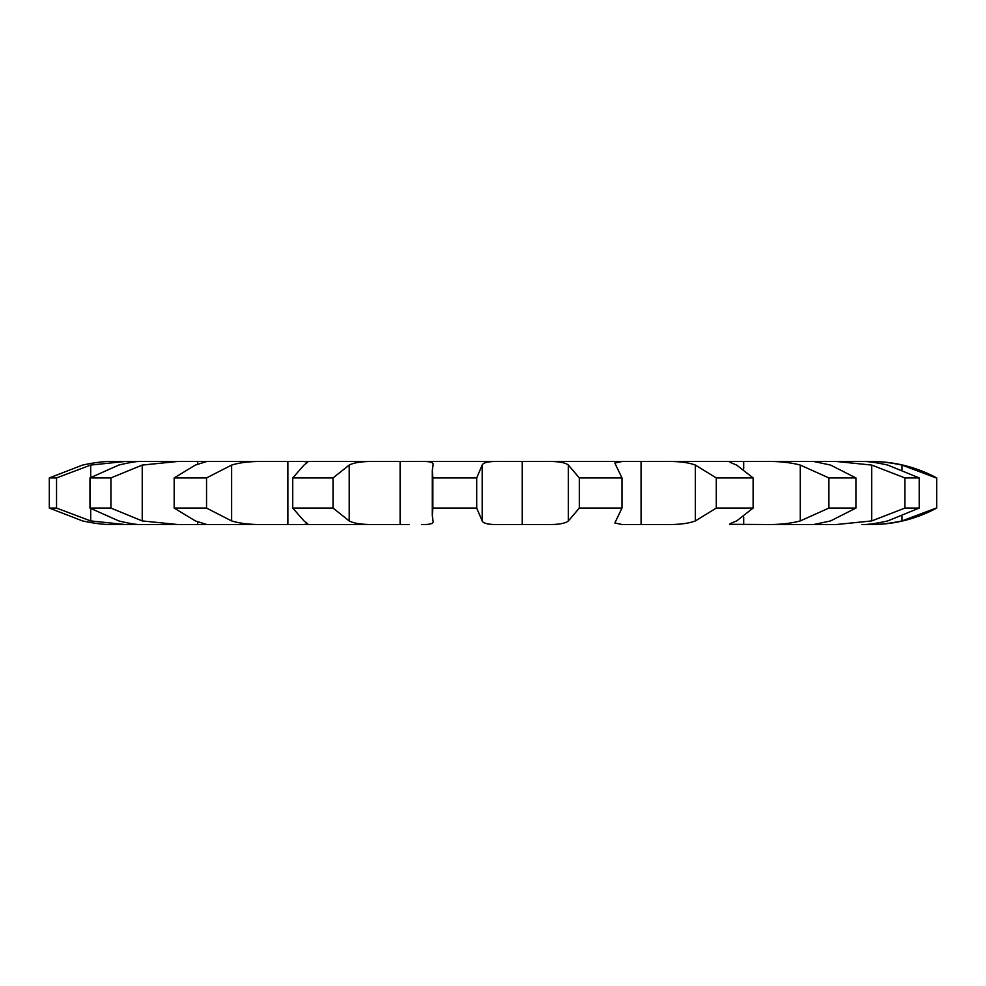 <?xml version="1.0" encoding="UTF-8"?>
<svg xmlns="http://www.w3.org/2000/svg" width="986" height="986" viewBox="0 0 986 986"><rect width="100%" height="100%" fill="white"/><g stroke="black" fill="none" stroke-linecap="round" stroke-linejoin="round"><path stroke-width="1.48" d="M729.517 524.293L766.011 524.503C778.891 524.749 790.316 523.554 800.287 520.928L828.881 508.073L855.91 508.073L830.582 520.928L813.807 524.503L766.011 524.503L836.522 524.503L871.735 520.928L904.926 508.073L919.211 508.073L887.745 520.928C875.925 523.554 867.273 524.749 861.789 524.503L871.636 524.503A136.98 136.98 0 0 0 936.7 508.073L936.7 477.927A136.98 136.98 0 0 0 871.636 461.497L140.431 461.497L177.468 461.497L142.231 465.072L110.913 477.927L89.972 477.927L118.764 465.072C129.733 462.446 136.955 461.251 140.431 461.497L140.431 461.497M730.897 524.503C727.976 524.749 729.899 523.554 736.653 520.928L753.119 508.073L716.292 508.073L695.376 520.928C688.413 523.554 678.541 524.749 665.76 524.503L622.043 524.503L614.833 522.974L621.981 508.073L621.981 477.927L614.833 463.026L622.043 461.497L546.614 461.497C557.928 461.251 565.175 462.446 568.367 465.072L579.337 477.927L621.981 477.927M621.981 508.073L579.337 508.073L568.367 520.928C565.175 523.554 557.928 524.749 546.614 524.503L499.052 524.503C488.957 524.749 483.337 523.554 482.179 520.928L476.706 508.073L476.706 477.927L482.179 465.072C483.337 462.446 488.957 461.251 499.052 461.497L421.503 461.497C430.106 461.251 433.951 462.446 433.039 465.072L433.187 464.283M409.313 524.503L375.235 524.503C363.021 524.749 354.344 523.554 349.204 520.928L333.034 508.073L333.034 477.927L349.204 465.072C354.344 462.446 363.021 461.251 375.247 461.497L303.984 461.497L307.731 462.188L304.033 465.072L292.743 477.927L333.034 477.927M333.034 508.073L292.743 508.073L304.033 520.928L307.731 523.812L303.984 524.503L375.247 524.503L264.026 524.503C251.011 524.749 240.214 523.554 231.636 520.928L206.542 508.073L206.542 477.927L231.636 465.072C240.214 462.446 251.011 461.251 264.026 461.497L206.777 461.497L195.351 465.072L174.165 477.927L206.542 477.927M206.937 524.49L264.026 524.503L177.468 524.503L142.231 520.928L110.913 508.073L110.913 477.927M140.431 524.503L177.468 524.503L140.431 524.503C136.955 524.749 129.733 523.554 118.764 520.928L89.972 508.073L110.913 508.073M139.359 524.503L124.939 524.503L90.687 520.928L56.547 508.073L56.547 477.927L90.687 465.072L124.939 461.497L112.121 461.497L139.359 461.497M112.121 524.503L124.939 524.503L112.121 524.503C104.762 524.749 94.915 523.554 82.565 520.928L49.3 508.073L56.547 508.073M197.693 461.497L197.693 464.283L197.693 461.497M287.863 461.497L287.875 524.503L287.863 461.497M400.106 461.497L400.106 524.503L400.106 461.497M522.247 461.497L522.247 524.503M641.073 461.497L641.073 524.503L641.06 461.497M665.76 461.497L730.897 461.497C727.976 461.251 729.899 462.446 736.653 465.072L753.119 477.927L716.292 477.927L695.376 465.072C688.413 462.446 678.541 461.251 665.76 461.497L665.76 461.497M743.678 461.497L743.678 468.917L743.666 461.497M766.011 461.497L813.807 461.497L830.582 465.072L855.91 477.927L828.881 477.927L800.287 465.072C790.316 462.446 778.891 461.251 766.011 461.497L766.011 461.497M818.959 461.497L818.959 462.188L818.947 461.497M836.522 461.497L861.789 461.497C867.273 461.251 875.925 462.446 887.745 465.072L919.211 477.927L904.926 477.927L871.735 465.072L836.522 461.497M936.158 477.927L901.98 465.072C889.446 462.446 878.662 461.251 869.64 461.497L871.636 461.497M871.636 524.503L869.64 524.503C878.662 524.749 889.446 523.554 901.98 520.928L936.158 508.073M818.959 524.503L818.959 523.812L818.947 524.503M743.678 524.503L743.678 517.083L743.666 524.503M729.517 461.707L730.897 461.497M421.503 524.503L421.503 524.503C430.106 524.749 433.951 523.554 433.039 520.928L432.287 515.345L432.866 508.073L476.706 508.073M433.187 521.717L433.039 520.928M206.777 524.503L195.351 520.928L174.165 508.073L206.542 508.073M197.693 524.503L197.693 521.717L197.693 524.503M49.3 508.073L49.3 477.927L82.565 465.072C94.915 462.446 104.762 461.251 112.121 461.497L112.121 461.497M432.866 508.073L432.866 477.927L476.706 477.927M432.866 477.927L432.287 470.655L433.039 465.072M49.3 477.927L56.547 477.927M919.211 508.073L919.211 477.927M904.926 508.073L904.926 477.927M855.91 508.073L855.91 477.927M828.881 508.073L828.881 477.927M753.119 508.073L753.119 477.927M716.292 508.073L716.292 477.927M579.337 508.073L579.337 477.927M292.743 508.073L292.743 477.927M174.165 508.073L174.165 477.927M89.972 508.073L89.972 477.927M901.98 520.928L901.98 516.454M901.98 469.546L901.98 465.072M871.735 520.928L871.735 465.072M800.287 520.928L800.287 465.072M695.376 520.928L695.376 465.072M568.367 520.928L568.367 465.072M482.179 520.928L482.179 465.072M349.204 520.928L349.204 465.072M231.636 520.928L231.636 465.072M142.231 520.928L142.231 465.072M90.687 520.928L90.687 508.529M90.687 477.47L90.687 465.072M936.7 477.927L936.7 508.073M432.287 470.655L432.287 515.345"/></g></svg>
